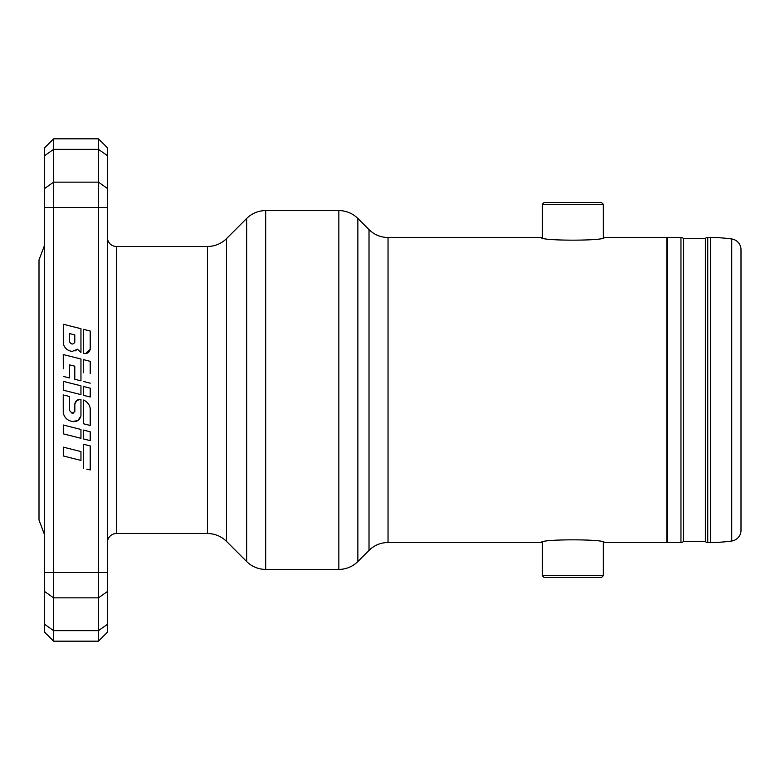 <?xml version="1.0" encoding="UTF-8"?>
<svg xmlns="http://www.w3.org/2000/svg" width="780" height="780" viewBox="0 0 780 780"><rect width="100%" height="100%" fill="white"/><g stroke="black" fill="none" stroke-linecap="round" stroke-linejoin="round"><path stroke-width="1.17" d="M542.305 204.311L544.099 202.517L601.517 202.517L603.31 204.311L542.305 204.311L542.305 237.685M603.31 575.689L601.517 577.483L544.099 577.483L542.305 575.689L603.31 575.689L603.31 542.315M680.959 237.5L667.446 237.5L667.446 542.5L680.959 542.5A3.588 3.588 0 0 0 683.338 541.603L683.338 238.397A3.588 3.588 0 0 0 680.959 237.5L680.959 542.5M707.743 237.5A3.588 3.588 0 0 0 705.374 238.397L705.374 541.603A3.588 3.588 0 0 0 707.743 542.5L710.502 542.5L710.502 237.5L707.743 237.5L707.743 542.5M731.737 238.992A10.764 10.764 0 0 1 741 249.649L741 530.351A10.764 10.764 0 0 1 731.737 541.008L731.737 238.992A152.5 152.5 0 0 0 710.502 237.5M388.04 542.5L541.408 542.5C539.458 538.951 606.197 538.96 604.207 542.5L666.812 542.5L666.812 237.5L604.207 237.5C606.158 241.049 539.419 241.04 541.408 237.5L388.04 237.5L388.04 542.5C380.659 542.607 374.312 545.23 369.018 550.378L369.018 229.622L357.864 218.478L357.864 561.522A26.91 26.91 0 0 1 338.842 569.41L338.842 210.59A26.91 26.91 0 0 1 357.864 218.478M226.541 238.592L226.541 541.408A26.91 26.91 0 0 0 207.509 533.53L207.509 246.47A26.91 26.91 0 0 0 226.541 238.592L246.655 218.478A26.91 26.91 0 0 1 265.688 210.59L265.688 569.41L338.842 569.41M226.541 541.408L246.655 561.522A26.91 26.91 0 0 0 265.688 569.41M207.509 533.53L116.395 533.53A8.97 8.97 0 0 0 107.425 542.5M207.509 246.47L116.395 246.47L116.395 533.53M107.425 237.5A8.97 8.97 0 0 0 116.395 246.47M74.792 342.313L74.792 334.922L69.449 333.557L69.449 341.562C71.175 344.546 72.959 344.799 74.792 342.313M80.954 429.458L63.287 425.022L80.954 429.458L80.954 438.292L63.287 433.856L63.287 425.022M83.411 395.314L90.207 397.02L90.207 388.186L83.411 386.48L83.411 395.314L83.411 386.48L84.766 386.822M90.207 397.02L88.842 396.679M63.278 360.438L63.258 354.559L80.954 359.005L80.954 380.854L74.782 379.265L80.954 380.854L80.954 359.005L63.258 354.559L63.287 368.764M69.547 364.894L69.537 377.939L69.547 364.894L74.792 366.2L74.782 379.265M75.094 350.922L77.454 349.206L80.954 352.462L80.954 347.714M83.401 329.326L90.207 331.032L83.401 329.326L83.401 353.447C87.009 354.061 89.281 352.677 90.197 349.284L85.634 353.535M90.207 365.703L90.207 361.335L83.411 359.619L90.207 361.335L90.207 373.513M83.411 372.723L83.411 359.619M64.818 395.265L69.547 396.503L69.556 410.524L69.547 396.503M77.941 420.498L80.954 415.945C79.726 420.098 76.918 421.97 72.54 421.541C67.616 420.673 64.526 417.827 63.248 412.981C64.535 417.836 67.636 420.683 72.54 421.541L77.903 420.517M76.849 400.394L74.831 404.001C75.484 400.774 77.522 399.223 80.954 399.35L76.918 400.345M73.759 413.059L71.965 413.147L69.556 410.524L71.965 413.147L74.831 411.743L74.831 404.001M83.411 400.023C87.087 401.583 89.349 404.313 90.207 408.223C89.349 404.313 87.087 401.583 83.411 400.023L83.411 423.745L90.207 425.461L86.804 424.603M85.108 424.174L83.411 423.745M84.123 444.405L90.207 445.916L90.207 469.95L86.775 469.131M88.764 469.638L90.207 469.95M44.636 188.487L44.636 147.8L53.605 138.83L53.605 182.14L44.636 188.487L44.636 632.2L53.605 641.17L53.605 630.659L98.456 630.659L98.456 138.83L107.425 147.8L107.425 632.2L98.456 641.17L53.605 641.17M107.425 188.487L98.456 182.14L53.605 182.14L53.605 630.659L44.636 624.322M83.411 430.072L83.411 438.916L90.207 440.622L90.207 431.788L83.411 430.072M63.287 376.409L69.537 377.939M72.218 351.39C67.529 350.766 64.545 348.173 63.287 343.6L63.287 324.265L80.954 328.702L80.954 352.462L77.454 349.206L72.218 351.39M90.197 349.284L90.207 331.032M90.207 383.175L83.411 381.469M63.287 381.361L63.287 390.195L80.954 394.631L80.954 385.798L63.287 381.361M80.954 399.35L80.954 415.945M63.248 412.981L63.238 394.856M90.207 425.461L90.207 408.223M80.954 460.415L63.287 455.978L63.287 447.135L80.954 451.581L80.954 460.415M83.411 468.293L83.411 444.229M98.456 641.17L98.456 630.659L107.425 624.322M53.605 138.83L98.456 138.83M44.636 591.513L53.605 597.86L98.456 597.86L107.425 591.513M44.636 572.481L107.425 572.481M44.636 207.519L107.425 207.519M107.425 155.678L98.456 149.341L53.605 149.341L44.636 155.678M246.655 561.522L246.655 218.478M667.446 238.397L666.812 238.397M705.374 238.397L683.338 238.397M265.688 210.59L338.842 210.59M44.636 534.934L39 520.065L39 259.935L44.636 245.066M369.018 550.378L357.864 561.522M369.018 229.622C374.312 234.77 380.659 237.393 388.04 237.5M710.502 542.5A152.5 152.5 0 0 0 731.737 541.008M705.374 541.603L683.338 541.603M667.446 541.603L666.812 541.603M542.305 575.689L542.305 542.315M603.31 204.311L603.31 237.685"/></g></svg>
